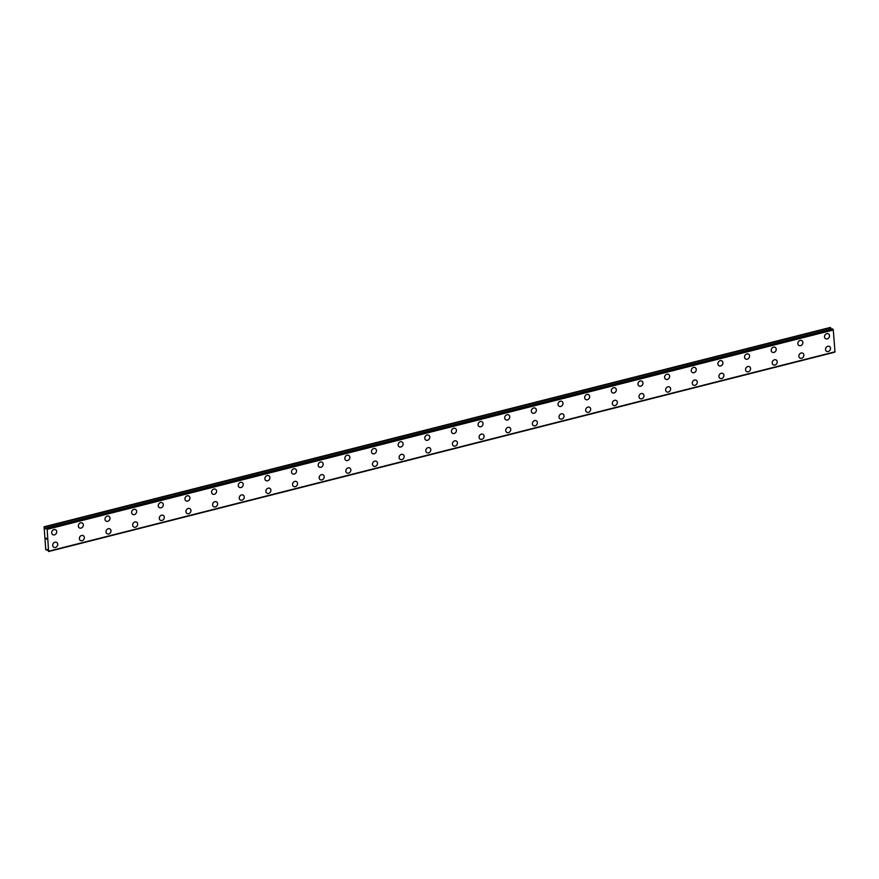 <?xml version="1.0" encoding="UTF-8"?>
<svg xmlns="http://www.w3.org/2000/svg" width="879" height="879" viewBox="0 0 879 879"><rect width="100%" height="100%" fill="white"/><g stroke="black" fill="none" stroke-linecap="round" stroke-linejoin="round"><path stroke-width="1.32" d="M55.685 529.839A2.813 2.373 -58.2 0 1 52.707 534.63A2.813 2.373 -58.2 0 1 55.685 529.839A2.813 2.373 -58.2 0 1 52.707 534.63M82.329 523.082A2.813 2.373 -58.2 0 1 79.363 527.872A2.813 2.373 -58.2 0 1 82.329 523.082A2.813 2.373 -58.2 0 1 79.352 527.872M108.974 516.325A2.813 2.373 -58.2 0 1 106.007 521.115A2.813 2.373 -58.2 0 1 108.985 516.325A2.813 2.373 -58.2 0 1 106.007 521.115M135.63 509.567A2.813 2.373 -58.2 0 1 132.652 514.358A2.813 2.373 -58.2 0 1 135.63 509.567A2.813 2.373 -58.2 0 1 132.652 514.358M162.274 502.81A2.813 2.373 -58.2 0 1 159.308 507.601A2.813 2.373 -58.2 0 1 162.274 502.81A2.813 2.373 -58.2 0 1 159.308 507.601M188.919 496.053A2.813 2.373 -58.2 0 1 185.952 500.843A2.813 2.373 -58.2 0 1 188.93 496.053A2.813 2.373 -58.2 0 1 185.952 500.843M215.575 489.295A2.813 2.373 -58.2 0 1 212.597 494.086A2.813 2.373 -58.2 0 1 215.575 489.295A2.813 2.373 -58.2 0 1 212.597 494.086M242.219 482.538A2.813 2.373 -58.2 0 1 239.253 487.329A2.813 2.373 -58.2 0 1 242.219 482.549A2.813 2.373 -58.2 0 1 239.253 487.329M268.864 475.781A2.813 2.373 -58.2 0 1 265.897 480.571A2.813 2.373 -58.2 0 1 268.875 475.792A2.813 2.373 -58.2 0 1 265.897 480.571M295.52 469.023A2.813 2.373 -58.2 0 1 292.542 473.814A2.813 2.373 -58.2 0 1 295.52 469.034A2.813 2.373 -58.2 0 1 292.542 473.814M322.164 462.266A2.813 2.373 -58.2 0 1 319.198 467.057A2.813 2.373 -58.2 0 1 322.164 462.277A2.813 2.373 -58.2 0 1 319.198 467.057M348.82 455.509A2.813 2.373 -58.2 0 1 345.843 460.299A2.813 2.373 -58.2 0 1 348.82 455.52A2.813 2.373 -58.2 0 1 345.843 460.299M375.465 448.762A2.813 2.373 -58.2 0 1 372.487 453.542A2.813 2.373 -58.2 0 1 375.465 448.762A2.813 2.373 -58.2 0 1 372.487 453.542M402.11 442.005A2.813 2.373 -58.2 0 1 399.143 446.785A2.813 2.373 -58.2 0 1 402.11 442.005A2.813 2.373 -58.2 0 1 399.143 446.785M428.765 435.248A2.813 2.373 -58.2 0 1 425.788 440.027A2.813 2.373 -58.2 0 1 428.765 435.248A2.813 2.373 -58.2 0 1 425.788 440.027M455.41 428.491A2.813 2.373 -58.2 0 1 452.432 433.27A2.813 2.373 -58.2 0 1 455.41 428.491A2.813 2.373 -58.2 0 1 452.432 433.27M482.055 421.733A2.813 2.373 -58.2 0 1 479.088 426.513A2.813 2.373 -58.2 0 1 482.055 421.733A2.813 2.373 -58.2 0 1 479.088 426.513M508.71 414.976A2.813 2.373 -58.2 0 1 505.733 419.755A2.813 2.373 -58.2 0 1 508.71 414.976A2.813 2.373 -58.2 0 1 505.733 419.755M535.355 408.219A2.813 2.373 -58.2 0 1 532.377 412.998A2.813 2.373 -58.2 0 1 535.355 408.219A2.813 2.373 -58.2 0 1 532.388 412.998M562 401.461A2.813 2.373 -58.2 0 1 559.033 406.241A2.813 2.373 -58.2 0 1 562 401.461A2.813 2.373 -58.2 0 1 559.033 406.241M588.655 394.704A2.813 2.373 -58.2 0 1 585.678 399.484A2.813 2.373 -58.2 0 1 588.655 394.704A2.813 2.373 -58.2 0 1 585.678 399.484M615.3 387.947A2.813 2.373 -58.2 0 1 612.322 392.726A2.813 2.373 -58.2 0 1 615.3 387.947A2.813 2.373 -58.2 0 1 612.333 392.737M641.945 381.189A2.813 2.373 -58.2 0 1 638.978 385.969A2.813 2.373 -58.2 0 1 641.956 381.189A2.813 2.373 -58.2 0 1 638.978 385.98M668.6 374.432A2.813 2.373 -58.2 0 1 665.623 379.212A2.813 2.373 -58.2 0 1 668.6 374.432A2.813 2.373 -58.2 0 1 665.623 379.223M695.245 367.675A2.813 2.373 -58.2 0 1 692.267 372.454A2.813 2.373 -58.2 0 1 695.245 367.675A2.813 2.373 -58.2 0 1 692.278 372.465M721.89 360.917A2.813 2.373 -58.2 0 1 718.923 365.697A2.813 2.373 -58.2 0 1 721.901 360.917A2.813 2.373 -58.2 0 1 718.923 365.708M748.545 354.16A2.813 2.373 -58.2 0 1 745.568 358.951A2.813 2.373 -58.2 0 1 748.545 354.16A2.813 2.373 -58.2 0 1 745.568 358.951M775.19 347.403A2.813 2.373 -58.2 0 1 772.223 352.193A2.813 2.373 -58.2 0 1 775.19 347.403A2.813 2.373 -58.2 0 1 772.223 352.193M801.835 340.645A2.813 2.373 -58.2 0 1 798.868 345.436A2.813 2.373 -58.2 0 1 801.846 340.645A2.813 2.373 -58.2 0 1 798.868 345.436M828.49 333.888A2.813 2.373 -58.2 0 1 825.513 338.679A2.813 2.373 -58.2 0 1 828.49 333.888A2.813 2.373 -58.2 0 1 825.513 338.679M56.695 542.453A2.813 2.373 -58.2 0 1 53.718 547.243A2.813 2.373 -58.2 0 1 56.695 542.453A2.813 2.373 -58.2 0 1 53.729 547.243M83.34 535.696A2.813 2.373 -58.2 0 1 80.374 540.486A2.813 2.373 -58.2 0 1 83.351 535.696A2.813 2.373 -58.2 0 1 80.374 540.486M109.996 528.938A2.813 2.373 -58.2 0 1 107.018 533.729A2.813 2.373 -58.2 0 1 109.996 528.938A2.813 2.373 -58.2 0 1 107.018 533.729M136.641 522.181A2.813 2.373 -58.2 0 1 133.663 526.971A2.813 2.373 -58.2 0 1 136.641 522.181A2.813 2.373 -58.2 0 1 133.674 526.971M163.285 515.424A2.813 2.373 -58.2 0 1 160.319 520.214A2.813 2.373 -58.2 0 1 163.296 515.424A2.813 2.373 -58.2 0 1 160.319 520.214M189.941 508.666A2.813 2.373 -58.2 0 1 186.963 513.457A2.813 2.373 -58.2 0 1 189.941 508.666A2.813 2.373 -58.2 0 1 186.963 513.457M216.586 501.909A2.813 2.373 -58.2 0 1 213.619 506.7A2.813 2.373 -58.2 0 1 216.586 501.909A2.813 2.373 -58.2 0 1 213.619 506.7M243.23 495.152A2.813 2.373 -58.2 0 1 240.264 499.942A2.813 2.373 -58.2 0 1 243.241 495.152A2.813 2.373 -58.2 0 1 240.264 499.942M269.886 488.394A2.813 2.373 -58.2 0 1 266.908 493.185A2.813 2.373 -58.2 0 1 269.886 488.394A2.813 2.373 -58.2 0 1 266.908 493.185M296.531 481.637A2.813 2.373 -58.2 0 1 293.564 486.428A2.813 2.373 -58.2 0 1 296.531 481.637A2.813 2.373 -58.2 0 1 293.564 486.428M323.186 474.88A2.813 2.373 -58.2 0 1 320.209 479.67A2.813 2.373 -58.2 0 1 323.186 474.88A2.813 2.373 -58.2 0 1 320.209 479.67M349.831 468.122A2.813 2.373 -58.2 0 1 346.853 472.913A2.813 2.373 -58.2 0 1 349.831 468.122A2.813 2.373 -58.2 0 1 346.853 472.913M376.476 461.365A2.813 2.373 -58.2 0 1 373.509 466.156A2.813 2.373 -58.2 0 1 376.476 461.365A2.813 2.373 -58.2 0 1 373.509 466.156M403.131 454.608A2.813 2.373 -58.2 0 1 400.154 459.398A2.813 2.373 -58.2 0 1 403.131 454.608A2.813 2.373 -58.2 0 1 400.154 459.398M429.776 447.85A2.813 2.373 -58.2 0 1 426.798 452.641A2.813 2.373 -58.2 0 1 429.776 447.85A2.813 2.373 -58.2 0 1 426.798 452.641M456.421 441.093A2.813 2.373 -58.2 0 1 453.454 445.884A2.813 2.373 -58.2 0 1 456.421 441.093A2.813 2.373 -58.2 0 1 453.454 445.884M483.076 434.336A2.813 2.373 -58.2 0 1 480.099 439.126A2.813 2.373 -58.2 0 1 483.076 434.336A2.813 2.373 -58.2 0 1 480.099 439.126M509.721 427.579A2.813 2.373 -58.2 0 1 506.743 432.369A2.813 2.373 -58.2 0 1 509.721 427.579A2.813 2.373 -58.2 0 1 506.754 432.369M536.366 420.821A2.813 2.373 -58.2 0 1 533.399 425.612A2.813 2.373 -58.2 0 1 536.366 420.821A2.813 2.373 -58.2 0 1 533.399 425.612M563.021 414.064A2.813 2.373 -58.2 0 1 560.044 418.854A2.813 2.373 -58.2 0 1 563.021 414.064A2.813 2.373 -58.2 0 1 560.044 418.854M589.666 407.307A2.813 2.373 -58.2 0 1 586.689 412.097A2.813 2.373 -58.2 0 1 589.666 407.307A2.813 2.373 -58.2 0 1 586.7 412.097M616.311 400.549A2.813 2.373 -58.2 0 1 613.344 405.34A2.813 2.373 -58.2 0 1 616.322 400.549A2.813 2.373 -58.2 0 1 613.344 405.34M642.967 393.792A2.813 2.373 -58.2 0 1 639.989 398.583A2.813 2.373 -58.2 0 1 642.967 393.792A2.813 2.373 -58.2 0 1 639.989 398.583M669.611 387.035A2.813 2.373 -58.2 0 1 666.645 391.825A2.813 2.373 -58.2 0 1 669.611 387.035A2.813 2.373 -58.2 0 1 666.634 391.825M696.256 380.277A2.813 2.373 -58.2 0 1 693.289 385.068A2.813 2.373 -58.2 0 1 696.267 380.277A2.813 2.373 -58.2 0 1 693.289 385.068M722.912 373.52A2.813 2.373 -58.2 0 1 719.934 378.311A2.813 2.373 -58.2 0 1 722.912 373.52A2.813 2.373 -58.2 0 1 719.934 378.311M749.556 366.763A2.813 2.373 -58.2 0 1 746.579 371.553A2.813 2.373 -58.2 0 1 749.556 366.763A2.813 2.373 -58.2 0 1 746.59 371.553M776.201 360.005A2.813 2.373 -58.2 0 1 773.234 364.796A2.813 2.373 -58.2 0 1 776.212 360.016A2.813 2.373 -58.2 0 1 773.234 364.796M802.857 353.248A2.813 2.373 -58.2 0 1 799.879 358.039A2.813 2.373 -58.2 0 1 802.857 353.259A2.813 2.373 -58.2 0 1 799.879 358.039M829.501 346.491A2.813 2.373 -58.2 0 1 826.535 351.281A2.813 2.373 -58.2 0 1 829.501 346.502A2.813 2.373 -58.2 0 1 826.535 351.281M831.292 329.164L830.226 327.46L44.093 526.796L45.411 528.883L46.334 528.202L47.169 529.334L48.587 551.54L47.257 549.463L46.389 550.166L45.752 549.463L44.093 526.796M48.85 551.221L834.984 351.886L48.872 551.21L834.984 351.886L833.292 329.999L832.435 328.889M834.863 351.919L48.631 551.463M48.62 551.507L834.764 352.127M46.642 538.541L46.697 539.19L46.642 538.541M46.104 538.201L46.158 538.86L46.104 538.201M46.06 538.091L46.741 539.223M48.587 551.54L834.72 352.204M833.292 329.999L47.169 529.334M835.05 351.798L48.916 551.133M830.611 327.702L44.477 527.037M830.721 327.845L44.587 527.18M46.268 528.323L45.203 528.598M832.501 328.878L46.367 528.213M832.82 329.076L46.686 528.411M832.929 329.251L46.796 528.587M833.193 329.79L47.059 529.125M833.248 329.878L47.114 529.213M832.457 328.867L46.334 528.202"/></g></svg>

